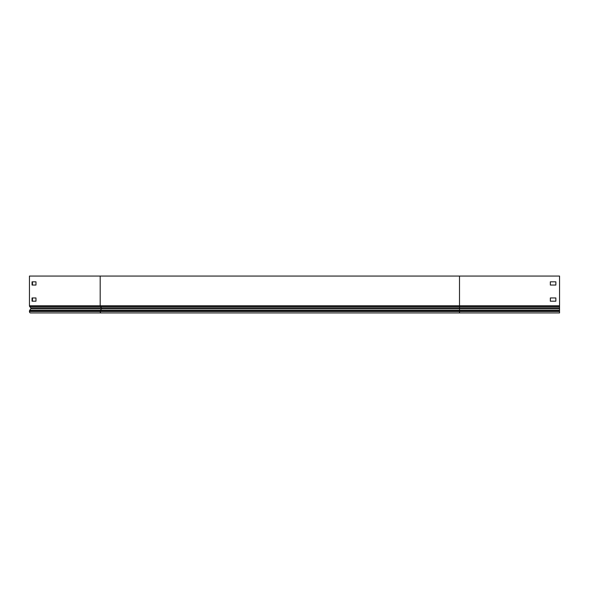 <?xml version="1.0" encoding="UTF-8"?>
<svg xmlns="http://www.w3.org/2000/svg" width="589" height="589" viewBox="0 0 589 589"><rect width="100%" height="100%" fill="white"/><g stroke="black" fill="none" stroke-linecap="round" stroke-linejoin="round"><path stroke-width="0.88" d="M555.861 297.96L550.332 297.96L550.332 301.185L555.861 301.185L555.861 297.96L555.861 301.185L550.332 301.185L550.332 297.96L555.861 297.96M555.861 281.822L550.332 281.822L550.332 285.047L555.861 285.047L555.861 281.822L555.861 285.047L550.332 285.047L550.332 281.822L555.861 281.822M100.189 276.057L559.55 276.057L559.55 312.943L30.495 312.943A1.472 1.045 90 0 1 29.45 311.463L29.45 311.206A1.244 0.883 90 0 1 29.708 310.329L30.775 308.82A0.692 0.486 -90 0 0 30.746 307.804L29.708 306.574A1.016 0.714 90 0 1 29.45 305.794L29.45 276.057L100.189 276.057L100.189 305.794A1.016 0.714 90 0 0 100.447 306.574L101.485 307.804L30.746 307.804M32.447 301.185L32.447 297.96M32.447 285.047L32.447 281.822M35.973 301.185L32.056 301.185L32.056 297.96L35.973 297.96L35.973 301.185M35.973 285.047L32.056 285.047L32.056 281.822L35.973 281.822L35.973 285.047M459.508 276.057L459.508 308.82L30.775 308.82M559.55 307.804L101.485 307.804A0.692 0.486 -90 0 1 101.514 308.82L100.447 310.329A1.244 0.883 90 0 0 100.189 311.206L100.189 311.463A1.472 1.045 90 0 0 101.234 312.943M559.55 308.82L459.508 308.82L459.508 312.943M559.55 311.463L29.45 311.463M559.55 311.206L29.45 311.206M559.55 310.329L29.708 310.329M559.55 306.574L29.708 306.574M559.55 305.794L29.45 305.794"/></g></svg>
